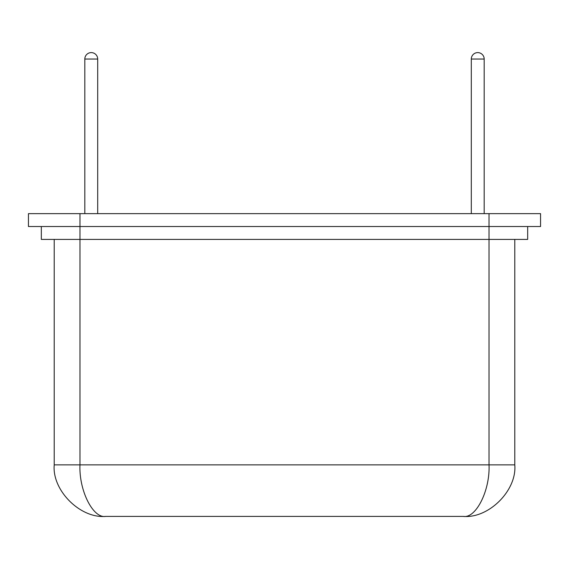 <?xml version="1.0" encoding="UTF-8"?>
<svg xmlns="http://www.w3.org/2000/svg" width="569" height="569" viewBox="0 0 569 569"><rect width="100%" height="100%" fill="white"/><g stroke="black" fill="none" stroke-linecap="round" stroke-linejoin="round"><path stroke-width="0.85" d="M484.183 213.645L484.183 59.048A6.444 6.444 0 0 0 477.747 52.604A6.444 6.444 0 0 0 471.303 59.048L471.303 213.645M97.697 213.645L97.697 59.048A6.444 6.444 0 0 0 91.253 52.604A6.444 6.444 0 0 0 84.817 59.048L84.817 213.645M527.669 226.526L527.669 239.407L489.02 239.407L489.02 213.645L540.55 213.645L540.55 226.526L28.45 226.526L28.45 213.645L79.98 213.645L79.98 239.407L41.331 239.407L41.331 226.526M489.02 213.645L79.98 213.645M514.781 239.407L514.781 464.866L489.02 464.866L489.02 239.407L79.98 239.407L79.98 464.866L489.02 464.866C490.172 490.357 475.997 518.7 463.251 516.396L105.749 516.396C93.003 518.7 78.828 490.357 79.98 464.866L54.219 464.866L54.219 239.407M105.749 516.396C80.25 518.7 51.914 490.357 54.219 464.866C51.914 490.357 80.25 518.7 105.749 516.396M514.781 464.866C517.086 490.357 488.75 518.7 463.251 516.396C488.75 518.7 517.086 490.357 514.781 464.866M484.183 59.048L471.303 59.048M97.697 59.048L84.817 59.048"/></g></svg>
